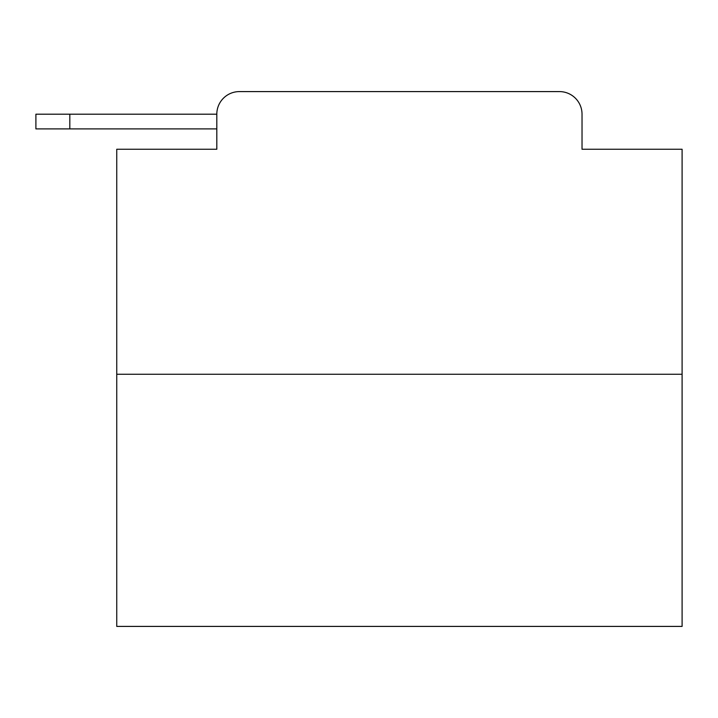 <?xml version="1.0" encoding="UTF-8"?>
<svg xmlns="http://www.w3.org/2000/svg" width="718" height="718" viewBox="0 0 718 718"><rect width="100%" height="100%" fill="white"/><g stroke="black" fill="none" stroke-linecap="round" stroke-linejoin="round"><path stroke-width="1.08" d="M216.809 114.198L216.809 149.254L216.809 128.899L35.9 128.899L35.9 114.198L216.809 114.198A22.617 22.617 0 0 1 239.426 91.59L311.226 91.59M682.1 374.266L116.747 374.266L116.747 626.41L682.1 626.41L682.1 149.254L582.029 149.254L582.029 114.198A22.617 22.617 0 0 0 559.421 91.59L239.426 91.59M116.747 374.266L116.747 149.254L216.809 149.254M487.621 91.59L559.421 91.59M582.029 149.254L582.029 114.198M69.825 114.198L69.825 128.899"/></g></svg>
